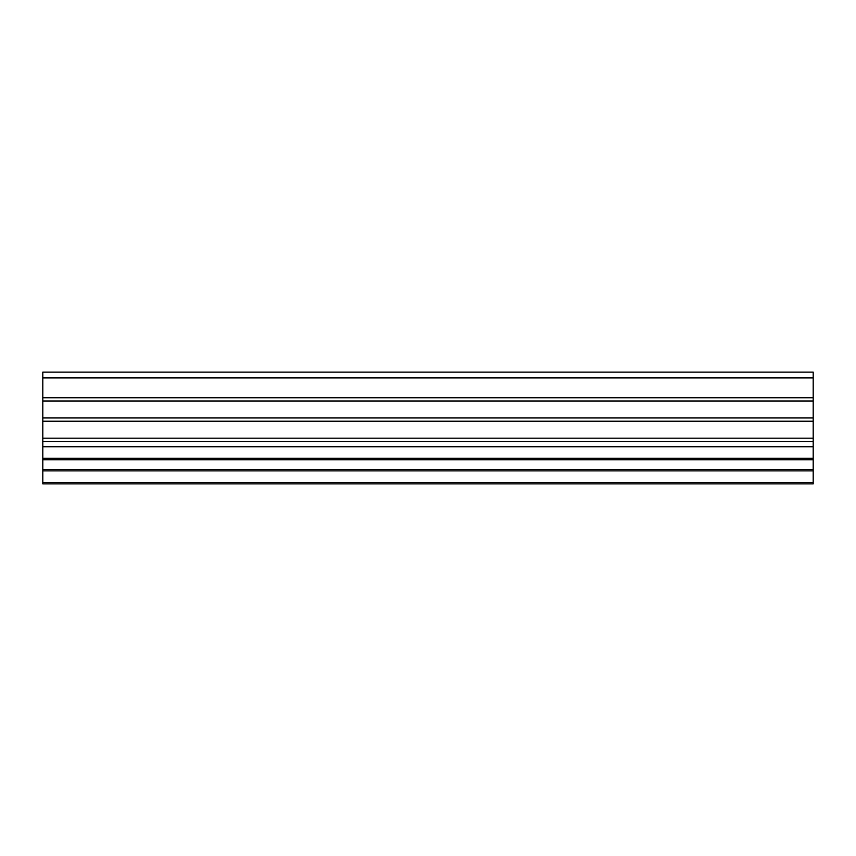 <?xml version="1.0" encoding="UTF-8"?>
<svg xmlns="http://www.w3.org/2000/svg" width="856" height="856" viewBox="0 0 856 856"><rect width="100%" height="100%" fill="white"/><g stroke="black" fill="none" stroke-linecap="round" stroke-linejoin="round"><path stroke-width="1.28" d="M813.2 470.864L813.2 483.854L42.8 483.854L42.8 470.864L813.2 470.864L813.2 458.324L42.8 458.324L42.8 470.864M813.2 377.924L42.8 377.924L42.8 372.146L813.2 372.146L813.2 458.324M813.2 441.439L42.8 441.439L42.8 458.324M42.8 441.439L42.8 438.176L813.2 438.176M813.2 421.216L42.8 421.216L42.8 438.176M42.8 421.216L42.8 417.942L813.2 417.942M42.8 377.924L42.8 417.942M813.2 482.41L42.8 482.41M813.2 459.736L42.8 459.736M42.8 469.42L813.2 469.42M42.8 446.736L813.2 446.736M813.2 401.004L42.8 401.004M42.8 397.74L813.2 397.74"/></g></svg>
